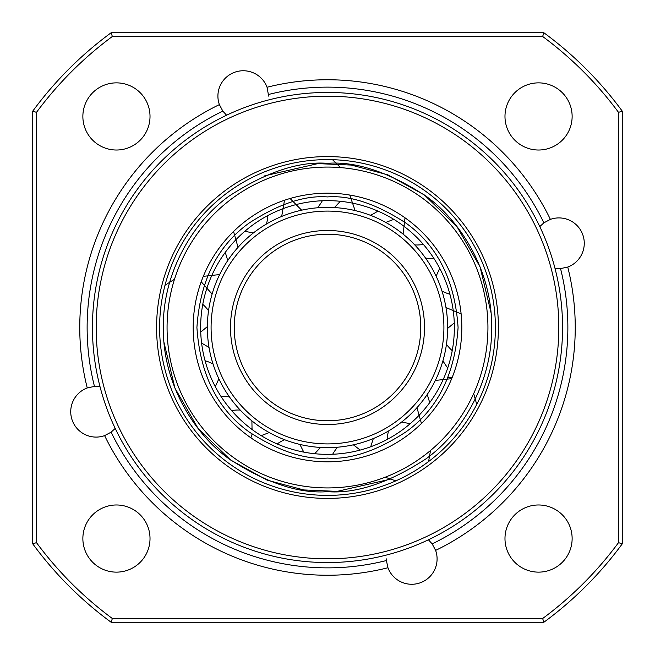<?xml version="1.0" encoding="UTF-8"?>
<svg xmlns="http://www.w3.org/2000/svg" width="655" height="655" viewBox="0 0 655 655"><rect width="100%" height="100%" fill="white"/><g stroke="black" fill="none" stroke-linecap="round" stroke-linejoin="round"><path stroke-width="0.98" d="M327.5 234.228A93.272 93.272 0 0 0 234.228 327.5A93.272 93.272 0 0 0 327.5 420.772A93.272 93.272 0 0 0 420.772 327.5A93.272 93.272 0 0 0 327.5 234.228A93.272 93.272 0 0 1 414.492 361.151M327.5 420.772A93.272 93.272 0 0 1 240.508 293.849A93.272 93.272 0 0 0 327.5 420.772M447.635 327.5A120.135 120.135 0 0 1 327.5 447.635A120.135 120.135 0 0 1 207.365 327.5A120.135 120.135 0 0 1 327.5 207.365A120.135 120.135 0 0 1 447.635 327.5M443.91 327.5A116.41 116.41 0 0 1 327.5 443.91A116.41 116.41 0 0 1 211.09 327.5A116.41 116.41 0 0 1 327.5 211.09A116.41 116.41 0 0 1 443.91 327.5M327.5 230.494A97.005 97.005 0 0 0 230.494 327.5A97.005 97.005 0 0 0 327.5 424.505A97.005 97.005 0 0 0 424.505 327.5A97.005 97.005 0 0 0 327.5 230.494M539.785 226.589L543.879 222.831L550.396 219.376A25.373 25.373 0 0 1 584.268 243.275A25.373 25.373 0 0 1 567.754 267.052L560.541 268.599L554.99 268.345M268.648 96.105L267.052 87.246A25.373 25.373 0 0 0 217.91 96.105A25.373 25.373 0 0 0 219.376 104.603L222.831 111.121L226.589 115.215M82.866 538.557A33.577 33.577 0 0 1 116.443 504.98A33.577 33.577 0 0 1 150.02 538.557A33.577 33.577 0 0 1 116.443 572.134A33.577 33.577 0 0 1 82.866 538.557M504.98 538.557A33.577 33.577 0 0 1 538.557 504.98A33.577 33.577 0 0 1 572.134 538.557A33.577 33.577 0 0 1 538.557 572.134A33.577 33.577 0 0 1 504.98 538.557M504.98 116.443A33.577 33.577 0 0 1 538.557 82.866A33.577 33.577 0 0 1 572.134 116.443A33.577 33.577 0 0 1 538.557 150.02A33.577 33.577 0 0 1 504.98 116.443M82.866 116.443A33.577 33.577 0 0 1 116.443 82.866A33.577 33.577 0 0 1 150.02 116.443A33.577 33.577 0 0 1 116.443 150.02A33.577 33.577 0 0 1 82.866 116.443M428.411 539.785L432.169 543.879L435.624 550.396A25.373 25.373 0 0 1 416.22 583.867A25.373 25.373 0 0 1 387.948 567.754L386.401 560.541A240.369 240.369 0 0 1 111.121 432.169L115.215 428.411M100.01 386.655L94.459 386.401L87.246 387.948A25.373 25.373 0 0 0 70.732 411.725A25.373 25.373 0 0 0 104.603 435.624L111.121 432.169M562.555 327.5A235.055 235.055 0 0 1 327.5 562.555A235.055 235.055 0 0 1 92.445 327.5A235.055 235.055 0 0 1 327.5 92.445A235.055 235.055 0 0 1 562.555 327.5M159.607 327.5A167.893 167.893 0 0 1 327.5 159.607A167.893 167.893 0 0 1 495.393 327.5A167.893 167.893 0 0 1 327.5 495.393A167.893 167.893 0 0 1 159.607 327.5M558.821 327.5A231.321 231.321 0 0 1 327.5 558.821A231.321 231.321 0 0 1 96.179 327.5A231.321 231.321 0 0 1 327.5 96.179A231.321 231.321 0 0 1 558.821 327.5M156.586 327.5A170.914 170.914 0 0 1 327.5 156.586A170.914 170.914 0 0 1 498.414 327.5A170.914 170.914 0 0 1 327.5 498.414A170.914 170.914 0 0 1 156.586 327.5M111.137 32.75L543.863 32.75A365.637 365.637 0 0 1 622.25 111.137L622.25 543.863A365.637 365.637 0 0 1 543.863 622.25L111.137 622.25A365.637 365.637 0 0 1 32.75 543.863L32.75 111.137A365.637 365.637 0 0 1 111.137 32.75L112.357 36.483L542.643 36.483A361.912 361.912 0 0 1 618.517 112.357L618.517 542.643A361.912 361.912 0 0 1 542.643 618.517L112.357 618.517A361.912 361.912 0 0 1 36.483 542.643L36.483 112.357A361.912 361.912 0 0 1 112.357 36.483M386.352 558.895L386.401 560.541M435.624 550.396A247.737 247.737 0 0 0 567.754 267.052M104.603 435.624A247.737 247.737 0 0 0 387.948 567.754M219.376 104.603A247.737 247.737 0 0 0 87.246 387.948M550.396 219.376A247.737 247.737 0 0 0 267.052 87.246M542.643 36.483L543.863 32.75M618.517 112.357L622.25 111.137M618.517 542.643L622.25 543.863M542.643 618.517L543.863 622.25M112.357 618.517L111.137 622.25M36.483 542.643L32.75 543.863M36.483 112.357L32.75 111.137M327.5 200.643A126.857 126.857 0 0 1 454.357 327.5A126.857 126.857 0 0 1 327.5 454.357A126.857 126.857 0 0 1 200.643 327.5A126.857 126.857 0 0 1 327.5 200.643A126.857 126.857 0 0 0 200.643 327.5A126.857 126.857 0 0 0 327.5 454.357M487.934 327.5A160.434 160.434 0 0 0 327.5 167.066A160.434 160.434 0 0 0 167.066 327.5A160.434 160.434 0 0 0 327.5 487.934A160.434 160.434 0 0 0 487.934 327.5M461.816 327.5A134.316 134.316 0 0 1 327.5 461.816A134.316 134.316 0 0 1 193.184 327.5A134.316 134.316 0 0 1 327.5 193.184A134.316 134.316 0 0 1 461.816 327.5M429.819 402.489A29.614 12.298 -124.1 0 1 427.412 394.212M377.845 211.066A29.614 12.298 133 0 1 370.304 215.249M202.78 304.329A29.614 12.298 30.2 0 1 208.536 310.748M423.376 244.438A29.614 12.298 158.7 0 1 414.771 244.937M205.08 360.741A29.614 12.298 4.4 0 1 213.047 364.024M322.334 200.749A29.614 12.298 107.3 0 1 317.364 207.791M449.919 294.259A29.614 12.298 -175.6 0 1 441.953 290.976M277.155 443.934A29.614 12.298 -47 0 1 284.696 439.751M231.624 410.562A29.614 12.298 -21.3 0 1 240.229 410.063M452.22 350.671A29.614 12.298 -149.8 0 1 446.464 344.252M332.666 454.251A29.614 12.298 -72.7 0 1 337.636 447.209M490.963 312.361L480.082 266.937L456.797 226.352L424.432 195.01L387.776 174.803L351.26 165.06L317.847 163.619L264.817 175.777M164.037 342.639L174.918 388.063L198.203 428.648L230.568 459.99L267.224 480.197L303.74 489.94L337.153 491.381L390.183 479.223M267.854 215.544A29.614 12.298 81.6 0 1 266.421 224.043M560.541 268.599A240.369 240.369 0 0 1 432.169 543.879M94.459 386.401A240.369 240.369 0 0 1 222.831 111.121M268.599 94.459A240.369 240.369 0 0 1 543.879 222.831M387.146 439.456A29.614 12.298 -98.4 0 1 388.579 430.957M225.181 252.511A29.614 12.298 55.9 0 1 227.588 260.788M327.5 163.332C356.033 161.146 388.865 172.085 425.996 196.164C461.251 221.357 492.314 271.768 491.668 327.5C492.314 383.232 461.251 433.643 425.996 458.836C388.865 482.915 356.033 493.854 327.5 491.668C298.967 493.854 266.135 482.915 229.004 458.836C193.749 433.643 162.686 383.232 163.332 327.5C162.686 271.768 193.749 221.357 229.004 196.164C266.135 172.085 298.967 161.146 327.5 163.332M327.5 458.082C350.196 459.826 376.314 451.123 405.854 431.964C437.54 409.293 454.955 374.472 458.082 327.5C454.955 280.528 437.54 245.707 405.854 223.036C376.314 203.877 350.196 195.174 327.5 196.918C304.804 195.174 278.686 203.877 249.146 223.036C217.46 245.707 200.045 280.528 196.918 327.5C200.045 374.472 217.46 409.293 249.146 431.964C278.686 451.123 304.804 459.826 327.5 458.082M416.965 407.68L421.443 423.498M451.688 378.664L435.346 380.432M385.762 222.438L393.811 219.359M349.745 195.043L355.108 210.574M212.105 294.07L201.208 281.773M174.5 279.235L165.003 285.277M200.733 332.101L207.365 326.599M425.578 258.119L434.167 258.84M405.019 217.812L403.103 234.13M209.027 347.453L201.609 343.081M215.282 386.647L218.876 378.819M334.41 207.561L340.33 201.298M340.51 167.598L332.503 159.681M290.075 198.506L301.644 210.181M445.973 307.547L461.128 313.909M439.718 268.353L436.124 276.181M269.238 432.562L261.189 435.641M303.773 452.114L299.892 444.426M229.422 396.881L220.833 396.16M252.052 429.483L251.897 420.87M442.895 360.93L447.684 368.085M454.267 322.899L447.635 328.401M320.59 447.439L314.67 453.702M360.193 450.067L353.356 444.819M281.683 216.437L284.507 200.25M244.864 231.256L253.297 233.016M448.225 377.28L452.097 377.665M473.688 393.598L476.734 404.43M373.317 438.563L370.705 446.767M385.156 477.217L395.808 480.876M410.136 423.744L401.703 421.984M430.531 450.476L428.575 461.562M238.035 247.32L233.557 231.502M203.312 276.336L219.654 274.568M252.101 434.118L250.865 437.81"/></g></svg>
